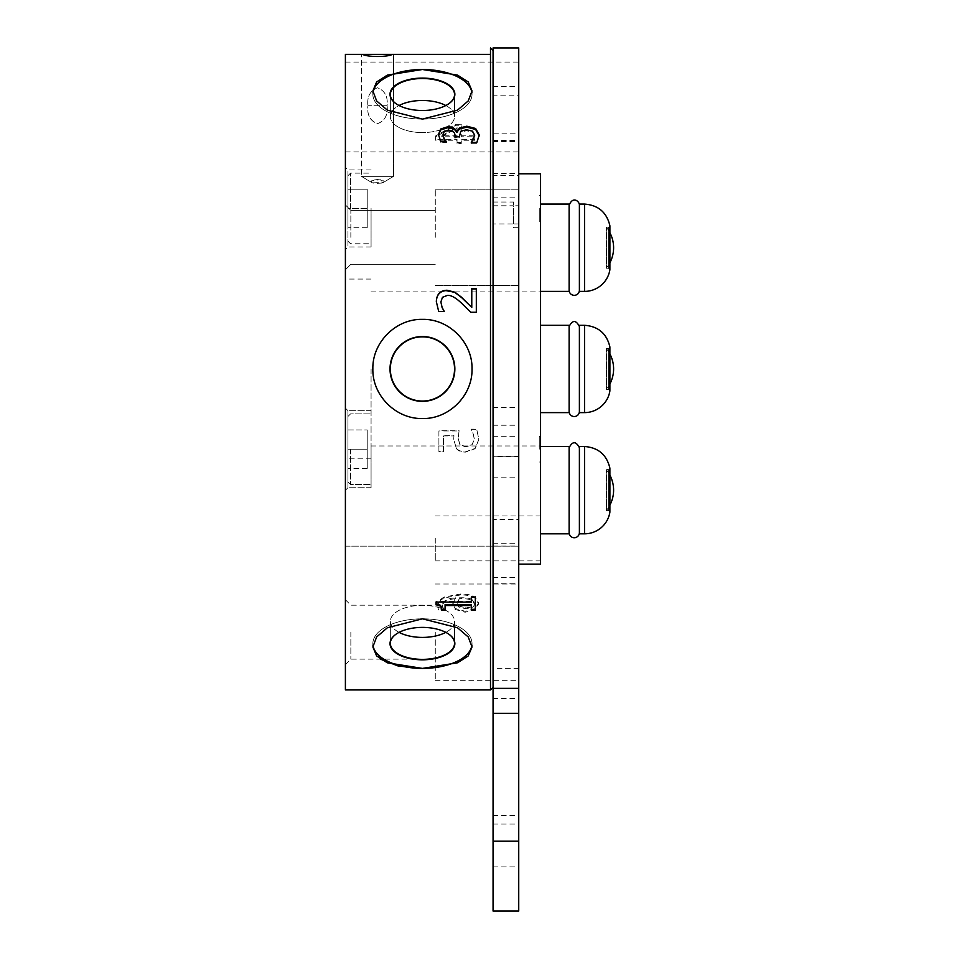 <?xml version="1.0" encoding="UTF-8"?>
<svg xmlns="http://www.w3.org/2000/svg" width="959" height="959" viewBox="0 0 959 959"><rect width="100%" height="100%" fill="white"/><g stroke="black" fill="none" stroke-linecap="round" stroke-linejoin="round"><path stroke-width="0.72" stroke-dasharray="4.79 3.6" d="M345.396 689.941L345.396 54.375L362.646 54.375C367.081 57.192 387.916 57.192 392.339 54.375L490.493 54.375L490.493 689.941M490.493 54.375L490.493 47.95M493.058 368.951L493.058 50.515L493.058 368.951M518.735 175.593L518.735 227.715L518.735 175.593L493.058 175.593L493.058 223.95L513.604 223.95L513.604 202.025L513.604 205.789L518.735 205.789M493.058 223.95L493.058 175.593M493.058 205.789L513.604 205.789L513.604 227.715L518.735 227.715M518.735 95.792L518.735 151.954L518.735 62.071L518.735 95.792L493.058 95.792L493.058 133.181L518.735 133.181M493.058 133.181L493.058 95.792M518.735 237.341L518.735 189.187L518.735 237.341M435.278 237.341L435.278 189.187L435.278 237.341M518.735 632.161L518.735 680.315L518.735 632.161M435.278 632.161L435.278 680.315L435.278 632.161M345.396 501.197L345.396 456.256L345.396 501.197M518.735 519.406L518.735 583.743L518.735 519.406L493.058 519.406L493.058 583.743L493.058 519.406M493.058 546.067L518.735 546.067M345.396 107.012L345.396 151.954L345.396 107.012M387.124 107.012C387.796 115.512 384.583 121.074 377.498 123.699C370.414 121.074 367.201 115.512 367.872 107.012L367.896 105.73L387.1 105.73L387.124 107.012M493.058 86.478L518.735 86.478M387.1 105.73L367.896 105.73C366.865 114.732 370.066 120.726 377.498 123.699C384.931 120.726 388.131 114.732 387.1 105.73C388.059 96.667 384.859 90.673 377.498 87.76C370.138 90.673 366.937 96.667 367.896 105.73C366.937 96.667 370.138 90.673 377.498 87.76C384.859 90.673 388.059 96.667 387.1 105.73M518.735 456.436L518.735 546.139L518.735 407.407L518.735 456.436L493.058 456.436L493.058 407.407L493.058 456.436M493.058 477.15L518.735 477.15M493.058 47.95L493.058 911.05M518.735 911.05L518.735 47.95M457.047 142.603L461.267 142.603L461.267 139.319L474.729 139.319L474.729 135.818L461.267 135.818L461.267 124.274L455.753 124.274L435.566 135.974L435.566 139.319L457.047 139.319L457.047 143.514L461.267 143.514L461.267 140.242L474.729 140.242L474.729 136.753L461.267 136.753L461.267 125.257L455.753 125.257L435.566 136.909L435.566 140.242L457.047 140.242L457.047 143.514M422.439 69.504L387.376 75.09L376.635 81.947L372.859 90.961L376.635 100.935L387.376 110.153L422.439 119.084L457.491 110.153L468.232 100.935L472.02 90.961L468.232 81.947L457.491 75.09L422.439 69.504A49.58 24.79 0 0 1 472.02 94.294A49.58 24.79 0 0 1 422.439 119.084A49.58 24.79 0 0 1 372.859 94.294A49.58 24.79 0 0 1 422.439 69.504M422.439 418.532C395.935 419.179 372.2 395.456 372.859 368.951C372.2 342.435 395.935 318.712 422.439 319.371A49.58 49.58 0 0 1 472.02 368.951A49.58 49.58 0 0 1 422.439 418.532C448.944 419.179 472.667 395.456 472.02 368.951C472.667 342.435 448.944 318.712 422.439 319.371A49.58 49.58 0 0 0 403.451 414.744A49.58 49.58 0 0 0 422.439 418.532A49.58 49.58 0 0 1 372.859 368.951A49.58 49.58 0 0 1 441.428 323.147A49.58 49.58 0 0 1 422.439 418.532M455.117 609.433L465.115 612.226L474.957 609.816L478.637 603.93L475.089 597.972C472.308 596.007 467.489 594.988 460.608 594.928L444.233 597.948C440.145 599.998 438.035 603.031 437.915 607.047L438.467 609.996L443.502 609.996L442.459 606.579C442.507 602.024 446.858 599.411 455.537 598.728L452.804 604.338L455.117 609.433L455.117 608.474L465.115 611.255L474.957 608.845L478.637 602.995L475.089 597.049C472.308 595.095 467.489 594.089 460.608 594.017L444.233 597.025C440.145 599.075 438.035 602.096 437.915 606.088L438.467 609.037L443.502 609.037L442.459 605.62C442.507 601.089 446.858 598.488 455.537 597.805L452.804 603.403L455.117 608.474M456.172 448.213C457.923 450.754 461.075 452.061 465.63 452.109L475.053 448.764L478.889 439.414L476.671 429.38L471.121 429.38L473.207 433.888L474.357 439.51L471.972 445.012L465.594 446.942L459.948 444.796L458.138 438.551L459.085 430.963L438.91 430.963L438.91 451.893L443.502 451.893L443.502 435.913L453.943 435.913L453.727 439.378L456.172 447.889C457.923 450.43 461.075 451.725 465.63 451.773L475.053 448.44L478.889 439.138L476.671 429.141L471.121 429.141L473.207 433.636L474.357 439.222L471.972 444.7L465.594 446.63L459.948 444.485L458.138 438.263L459.085 430.723L438.91 430.723L438.91 451.557L443.502 451.557L443.502 435.638L453.943 435.638L453.727 439.102L456.172 447.889M471.9 645.287A49.58 24.79 180 0 0 472.02 643.609A49.58 24.79 180 0 1 422.439 668.399L457.491 662.813L468.232 655.944L472.02 646.941L468.232 636.956L457.491 627.749L422.439 618.819L387.376 627.749L376.635 636.956L372.859 646.941L380.387 659.133M362.646 54.375L392.339 54.375M367.225 429.944L367.225 468.46L367.225 429.944L367.225 468.46L367.225 429.944L347.961 429.944L347.961 468.46L347.961 429.944L347.961 468.46L347.961 429.944L367.225 429.944M367.225 189.187L367.225 227.715L367.225 189.187L347.961 189.187L347.961 227.715L347.961 189.187L367.225 189.187M367.225 468.46L347.961 468.46L367.225 468.46M367.225 449.196L347.961 449.196L347.961 416.458L347.961 487.723L347.961 410.68L347.961 487.723L347.961 410.68L347.961 449.196L367.225 449.196M367.225 227.715L347.961 227.715L367.225 227.715M367.225 208.451L347.961 208.451L347.961 175.713L347.961 246.966L347.961 169.935L347.961 208.451L367.225 208.451M399.064 632.365A32.103 16.051 0 0 1 390.337 621.36A32.103 16.051 0 0 1 422.439 605.321A32.103 16.051 0 0 1 454.542 621.36A32.103 16.051 0 0 1 445.803 632.365M422.439 637.411A32.103 16.051 0 0 0 454.542 621.36A32.103 16.051 0 0 0 422.439 605.321A32.103 16.051 0 0 0 390.337 621.36A32.103 16.051 0 0 0 422.439 637.411M445.803 105.526A32.103 16.051 180 0 1 454.542 116.53A32.103 16.051 180 0 1 422.439 132.582A32.103 16.051 180 0 0 454.542 116.53A32.103 16.051 180 0 0 422.439 100.479A32.103 16.051 180 0 0 390.337 116.53A32.103 16.051 180 0 0 422.439 132.582A32.103 16.051 180 0 1 390.337 116.53A32.103 16.051 180 0 1 399.064 105.526M422.439 401.054A32.103 32.103 0 0 0 454.542 368.951A32.103 32.103 0 0 0 422.439 336.849A32.103 32.103 0 0 0 390.337 368.951A32.103 32.103 0 0 0 422.439 401.054A32.103 32.103 0 0 1 390.337 368.951A32.103 32.103 0 0 1 422.439 336.849A32.103 32.103 0 0 1 454.542 368.951A32.103 32.103 0 0 1 422.439 401.054M350.538 449.196L350.538 484.511L350.538 449.196M350.538 208.451L350.538 173.135L350.538 208.451M448.776 634.151A32.103 16.051 180 0 0 448.644 634.055A32.103 16.051 180 0 0 422.439 627.282A32.103 16.051 180 0 0 396.223 634.055A32.103 16.051 180 0 0 396.103 634.151M422.439 659.372A32.103 16.051 180 0 1 390.337 643.321A32.103 16.051 180 0 1 396.223 634.055A32.103 16.051 180 0 1 422.439 627.282A32.103 16.051 180 0 1 448.644 634.055A32.103 16.051 180 0 1 454.542 643.321A32.103 16.051 180 0 1 422.439 659.372M474.357 603.954C474.357 606.975 471.349 608.569 465.343 608.713L458.522 606.939L457.155 603.547L459.313 598.728L461.782 598.656C467.081 598.752 470.521 599.399 472.128 600.598L474.357 603.954L474.357 603.019C474.357 606.028 471.349 607.61 465.343 607.754L458.522 605.98L458.522 606.939M457.047 126.972L457.047 135.818L441.751 135.818L457.047 126.972L457.047 136.753L441.751 136.753L441.751 135.818M396.103 103.74A32.103 16.051 0 0 0 396.223 103.836A32.103 16.051 0 0 0 422.439 110.621A32.103 16.051 0 0 1 396.223 103.836A32.103 16.051 0 0 1 390.337 94.569A32.103 16.051 0 0 1 422.439 78.518A32.103 16.051 0 0 1 454.542 94.569A32.103 16.051 0 0 1 448.644 103.836A32.103 16.051 0 0 1 422.439 110.621A32.103 16.051 0 0 0 448.644 103.836A32.103 16.051 0 0 0 448.776 103.74M390.337 368.951A32.103 32.103 0 0 1 422.439 336.849A32.103 32.103 0 0 1 454.542 368.951A32.103 32.103 0 0 1 422.439 401.054A32.103 32.103 0 0 1 390.337 368.951M371.073 449.196L371.073 487.723L371.073 449.196M371.073 208.451L371.073 246.966L371.073 208.451M422.439 659.816A32.426 16.207 180 0 1 393.646 651.053A32.426 16.207 180 0 1 395.971 634.247A32.426 16.207 180 0 1 422.439 627.39A32.426 16.207 180 0 1 448.908 634.247A32.426 16.207 180 0 1 451.233 651.053A32.426 16.207 180 0 1 422.439 659.816M458.522 605.98L457.155 603.547M457.155 602.6L459.313 598.728M459.313 597.805L461.782 597.733C467.081 597.829 470.521 598.476 472.128 599.675L472.128 600.598M472.128 599.675L474.357 603.019M457.047 136.753L457.047 135.818M441.751 136.753L457.047 127.931M422.439 110.501A32.426 16.207 0 0 1 395.971 103.656A32.426 16.207 0 0 1 393.646 86.837A32.426 16.207 0 0 1 422.439 78.087A32.426 16.207 0 0 1 451.233 86.837A32.426 16.207 0 0 1 448.908 103.656A32.426 16.207 0 0 1 422.439 110.501M454.854 368.951A32.426 32.426 0 0 1 422.439 401.365A32.426 32.426 0 0 1 390.013 368.951A32.426 32.426 0 0 1 422.439 336.525A32.426 32.426 0 0 1 454.854 368.951M436.033 604.877L436.033 601.173L471.325 601.173L471.325 596.354L475.316 596.354L475.316 610.284M445.072 604.59L445.072 610.284M471.325 610.284L471.325 604.59M422.439 668.399A49.58 24.79 180 0 1 372.859 643.609A49.58 24.79 180 0 1 422.439 618.819A49.58 24.79 180 0 1 472.02 643.609A49.58 24.79 180 0 0 422.439 618.819A49.58 24.79 180 0 0 372.859 643.609A49.58 24.79 180 0 0 372.967 645.287M371.073 181.994L371.073 180.915L371.732 182.534L374.633 183.493L382.042 183.073L383.264 182.534L380.363 179.705L371.073 180.915L371.073 181.994L371.073 180.915L372.32 180.208L377.498 179.537L382.677 180.208L384.127 181.587L383.264 182.534L371.073 181.994M474.717 136.142L472.523 132.126L466.434 130.688L460.752 132.258L459.349 137.772L455.01 137.772L455.01 136.574C454.95 133.181 452.756 131.383 448.44 131.191L444.185 132.57L442.974 135.794M479.236 135.483L476.839 143.347L471.289 143.347L471.888 142.435M445.755 141.668L446.403 142.579L440.852 142.579L438.455 135.015M471.78 307.659L471.78 288.671M444.269 311.675L438.683 311.675L436.333 301.737M476.323 288.671L476.323 312.478L470.761 312.478L461.339 303.236C455.501 297.817 450.85 295.312 447.373 295.708L442.459 297.59L440.876 302.241M372.967 92.615A49.58 24.79 0 0 0 372.859 94.294A49.58 24.79 0 0 0 422.439 119.084A49.58 24.79 0 0 0 472.02 94.294A49.58 24.79 0 0 0 471.9 92.615M471.325 596.354L471.325 597.265M471.325 601.173L471.325 602.096M436.033 601.173L436.033 602.096M475.316 596.354L475.316 597.265M452.804 603.403L452.804 604.338M455.537 597.805L455.537 598.728M442.459 605.62L442.459 606.579M443.502 608.893L443.502 609.852M443.502 609.037L443.502 609.996M438.467 609.037L438.467 609.996M437.915 606.088L437.915 607.047M475.089 597.049L475.089 597.972M478.637 602.995L478.637 603.93M371.732 182.534L361.447 176.348L393.55 176.348L361.447 176.348L393.55 176.348L361.447 176.348L361.447 54.375L361.447 176.348L371.732 182.534M457.047 140.242L457.047 139.319M435.566 140.242L435.566 139.319M435.566 136.909L435.566 135.974M455.753 125.257L455.753 124.274M461.267 125.257L461.267 124.274M461.267 136.753L461.267 135.818M474.729 136.753L474.729 135.818M474.729 140.242L474.729 139.319M461.267 140.242L461.267 139.319M461.267 143.514L461.267 142.603M350.85 237.341L350.85 210.381L350.85 237.341M350.85 632.161L350.85 659.133L350.85 632.161M371.073 368.951L371.073 458.834L371.073 368.951M345.396 368.951L345.396 458.834L345.396 368.951M540.564 368.951L540.564 291.908L540.564 368.951M345.396 632.161L345.396 664.587L345.396 632.161M345.396 237.341L345.396 204.914L345.396 237.341M345.396 449.196L345.396 490.289L345.396 449.196M345.396 208.451L345.396 167.357L345.396 208.451M455.01 136.574L455.01 135.639M459.349 137.772L459.349 136.837M459.349 136.25L459.349 135.315M472.523 132.126L472.523 131.179M476.839 143.347L476.839 142.435M479.248 135.926L479.248 134.991M438.443 135.507L438.443 134.572M440.852 142.579L440.852 141.668M493.058 841.199L493.058 815.522L493.058 841.199M518.735 841.199L518.735 815.522L518.735 841.199M540.564 449.196L540.564 436.357L540.564 449.196M539.282 449.196L539.282 436.357L539.282 449.196M540.564 208.451L540.564 221.289L540.564 208.451M539.282 208.451L539.282 221.289L539.282 208.451M579.392 447.709L579.392 532.605L579.392 447.709M569.119 532.605L569.119 447.709L569.119 532.605M609.9 511.986L608.617 510.703L606.28 510.572L606.28 469.742L606.28 510.572L606.783 469.61L606.783 510.703L606.783 469.61L606.783 510.703L608.617 510.703L608.617 469.61L606.783 469.61L608.617 469.61L608.617 510.703L608.617 469.61L608.617 510.703L609.9 511.986L609.9 468.328L609.888 512.19A25.677 25.677 0 0 1 584.522 533.815L579.392 533.815L579.392 446.498L579.392 533.815L579.392 446.498L584.522 446.498L584.522 533.815M609.888 468.124A1.283 1.283 0 0 1 608.617 469.61A1.283 1.283 0 0 0 609.888 468.124L609.888 512.19M540.564 446.498L569.119 446.498L569.119 533.815L569.119 446.498L569.119 533.815L540.564 533.815L540.564 446.498L540.564 533.815M540.564 564.12L540.564 173.783M540.564 204.087L540.564 291.392L540.564 204.087L540.564 291.392L540.564 204.087L569.119 204.087L569.119 291.392L540.564 291.392M540.564 325.293L540.564 412.61L540.564 325.293L540.564 412.61L540.564 325.293L569.119 325.293L569.119 412.61L540.564 412.61M540.564 538.431L540.564 560.907L540.564 538.431M518.735 368.951L518.735 564.12L518.735 368.951M518.735 223.95L513.604 223.95L513.604 227.715M579.392 326.504L579.392 411.387L579.392 326.504C575.963 319.874 572.547 319.874 569.119 326.504L569.119 411.387L569.119 326.504M609.9 390.781L608.617 389.498L606.28 389.366L606.28 348.537L606.28 389.366L606.783 348.405L606.783 389.498L606.783 348.405L606.783 389.498L608.617 389.498L608.617 348.405L606.783 348.405L608.617 348.405L608.617 389.498L608.617 348.405L608.617 389.498L609.9 390.781L609.9 347.122L609.888 390.984A25.677 25.677 0 0 1 584.522 412.61L579.392 412.61L579.392 325.293L579.392 412.61L579.392 325.293L584.522 325.293L584.522 412.61M609.888 346.918A1.283 1.283 0 0 1 608.617 348.405A1.283 1.283 0 0 0 609.888 346.918L609.888 390.984M569.119 412.61L569.119 325.293L569.119 412.61M579.392 205.298L579.392 290.181L579.392 205.298M569.119 290.181L569.119 205.298L569.119 290.181M609.9 269.563L608.617 268.28L606.28 268.148L606.28 227.331L606.28 268.148L606.783 227.199L606.783 268.28L606.783 227.199L606.783 268.28L608.617 268.28L608.617 227.199L606.783 227.199L608.617 227.199L608.617 268.28L608.617 227.199L608.617 268.28L609.888 269.767A25.677 25.677 0 0 1 584.522 291.392L579.392 291.392L579.392 204.087L579.392 291.392L579.392 204.087L584.522 204.087L584.522 291.392M609.888 225.713A1.283 1.283 0 0 1 608.617 227.199A1.283 1.283 0 0 0 609.888 225.713L609.888 269.767M569.119 204.087L569.119 291.392L569.119 204.087M435.278 538.431L435.278 560.907L435.278 538.431M493.058 197.11L518.735 197.11M493.058 140.505L518.735 140.505M518.735 668.327L493.058 668.327M465.343 607.754L465.343 608.713M461.782 597.733L461.782 598.656M444.233 597.025L444.233 597.948M460.608 594.017L460.608 594.928M474.957 608.845L474.957 609.816M465.115 611.255L465.115 612.226M444.185 132.57L444.185 131.623M448.44 131.191L448.44 130.244M460.752 132.258L460.752 131.299M466.434 130.688L466.434 129.729M493.058 436.297L518.735 436.297M493.058 425.221L518.735 425.221M493.058 577.546L518.735 577.546M493.058 543.25L518.735 543.25M493.058 824.081L518.735 824.081M493.058 698.572L518.735 698.572M493.058 173.519L518.735 173.519M493.058 202.025L513.604 202.025M493.058 141.5L518.735 141.5M435.278 285.494L518.735 285.494L435.278 285.494M435.278 189.187L518.735 189.187L435.278 189.187M435.278 680.315L518.735 680.315M435.278 584.019L518.735 584.019M345.396 546.139L518.735 546.139L345.396 546.139M493.058 456.256L518.735 456.256M345.396 151.954L518.735 151.954M345.396 62.071L518.735 62.071M347.961 481.945L350.538 484.511L371.073 484.511L350.538 484.511L347.961 481.945M347.961 416.458L350.538 413.892L371.073 413.892L350.538 413.892L347.961 416.458M347.961 241.188L350.538 243.754L371.073 243.754M347.961 175.713L350.538 173.135L371.073 173.135M390.337 621.36L390.337 643.321L390.337 621.36M454.542 621.36L454.542 643.321L454.542 621.36M454.542 116.53L454.542 94.569L454.542 116.53M390.337 116.53L390.337 94.569L390.337 116.53M371.073 410.68L347.961 410.68L345.396 408.114L347.961 410.68L371.073 410.68M371.073 487.723L347.961 487.723L345.396 490.289L347.961 487.723L371.073 487.723M371.073 169.935L347.961 169.935L345.396 167.357M371.073 246.966L347.961 246.966L345.396 249.532M472.02 643.609L472.02 646.941L472.02 643.609M372.859 643.609L372.859 646.941L372.859 643.609M383.264 182.534L393.55 176.348L393.55 54.375L393.55 176.348L383.264 182.534M472.02 94.294L472.02 90.961L472.02 94.294M372.859 94.294L372.859 90.961L372.859 94.294M350.85 264.3L435.278 264.3L350.85 264.3L345.396 269.755L350.85 264.3M350.85 210.381L435.278 210.381L350.85 210.381L345.396 204.914L350.85 210.381M345.396 664.587L350.85 659.133L435.278 659.133M345.396 599.747L350.85 605.201L435.278 605.201M371.073 279.069L345.396 279.069M371.073 458.834L345.396 458.834M371.073 445.983L540.564 445.983M371.073 291.908L540.564 291.908M493.058 407.407L518.735 407.407M493.058 583.743L518.735 583.743M493.058 866.876L518.735 866.876M493.058 815.522L518.735 815.522M539.282 462.034L540.564 462.034L539.282 462.034M539.282 436.357L540.564 436.357L539.282 436.357M539.282 221.289L540.564 221.289M539.282 195.612L540.564 195.612M606.28 510.572A32.103 32.103 0 0 0 609.9 505.117L609.9 475.196A32.103 32.103 0 0 0 606.28 469.742L606.28 469.742A32.103 32.103 0 0 1 606.28 510.572M609.9 383.912A32.103 32.103 0 0 1 606.28 389.366A32.103 32.103 0 0 0 609.9 383.912L609.9 353.979A32.103 32.103 0 0 0 606.28 348.537L606.28 348.537A32.103 32.103 0 0 1 609.9 353.979M606.28 268.148A32.103 32.103 0 0 0 609.9 262.706L609.9 232.773A32.103 32.103 0 0 0 606.28 227.331L606.28 227.331A32.103 32.103 0 0 1 606.28 268.148M609.9 262.706L609.9 232.773L609.9 262.706M435.278 560.907L540.564 560.907M435.278 515.966L540.564 515.966"/><path stroke-width="1.44" d="M490.493 689.941L490.493 54.375L392.339 54.375C387.916 57.192 367.081 57.192 362.646 54.375L345.396 54.375L345.396 689.941L490.493 689.941L493.058 687.375M493.058 50.515L490.493 47.95L490.493 54.375M493.058 688.37L493.058 47.95L518.735 47.95L518.735 911.05L493.058 911.05L493.058 688.37L518.735 688.37M380.387 659.133L398.237 666.037L422.439 668.399L387.376 662.813L376.635 655.944L372.859 646.941L376.635 636.956L387.376 627.749L422.439 618.819L457.491 627.749L468.232 636.956L472.02 646.941L468.232 655.944L457.491 662.813L422.439 668.399A49.58 24.79 180 0 0 471.9 645.287M471.325 597.265L475.316 597.265L475.316 610.284L471.325 610.284L471.325 605.537L445.072 605.537L445.072 610.284L441.488 610.284C441.787 606.819 439.965 605.009 436.033 604.877L436.033 602.096L471.325 602.096L471.325 597.265M422.439 418.532C448.944 419.179 472.667 395.456 472.02 368.951C472.667 342.435 448.944 318.712 422.439 319.371C395.935 318.712 372.2 342.435 372.859 368.951C372.2 395.456 395.935 419.179 422.439 418.532M444.185 131.623L442.974 134.859L444.209 138.731L446.403 141.668L440.852 141.668L438.443 134.572L440.661 129.009L447.901 126.708C452.552 126.972 455.465 128.578 456.652 131.515L459.577 128.003L466.805 126.204L475.628 128.482L479.248 134.991L476.839 142.435L471.289 142.435L474.717 135.207L472.523 131.179L466.434 129.729L460.752 131.299L459.349 136.837L455.01 136.837L455.01 135.639C454.95 132.234 452.756 130.424 448.44 130.244L444.185 131.623M471.78 288.671L476.323 288.671L476.323 312.25L470.761 312.25L461.339 302.972C455.501 297.53 450.85 295.012 447.373 295.408L442.459 297.302L440.876 301.977L442.111 307.419L444.269 311.447L438.683 311.447L436.333 301.606C436.621 294.233 440.205 290.445 447.086 290.229L454.926 292.207L461.627 297.302L471.78 307.419L471.78 288.671M471.9 92.615A49.58 24.79 0 0 0 422.439 69.504L457.491 75.09L468.232 81.947L472.02 90.961L468.232 100.935L457.491 110.153L422.439 119.084L387.376 110.153L376.635 100.935L372.859 90.961L376.635 81.947L387.376 75.09L422.439 69.504A49.58 24.79 0 0 0 372.967 92.615M392.339 54.375L362.646 54.375M445.803 632.365A32.103 16.051 0 0 1 422.439 637.411A32.103 16.051 0 0 1 399.064 632.365M399.064 105.526A32.103 16.051 180 0 1 422.439 100.479A32.103 16.051 180 0 1 445.803 105.526M396.103 634.151A32.103 16.051 180 0 0 390.337 643.321A32.103 16.051 180 0 0 422.439 659.372A32.103 16.051 180 0 0 454.542 643.321A32.103 16.051 180 0 0 448.776 634.151M448.776 103.74A32.103 16.051 0 0 0 454.542 94.569A32.103 16.051 0 0 0 422.439 78.518A32.103 16.051 0 0 0 390.337 94.569A32.103 16.051 0 0 0 396.103 103.74M390.337 368.951A32.103 32.103 0 0 0 422.439 401.054A32.103 32.103 0 0 0 454.542 368.951A32.103 32.103 0 0 0 422.439 336.849A32.103 32.103 0 0 0 390.337 368.951M422.439 627.39A32.426 16.207 180 0 0 395.971 634.247A32.426 16.207 180 0 0 393.646 651.053A32.426 16.207 180 0 0 422.439 659.816A32.426 16.207 180 0 0 451.233 651.053A32.426 16.207 180 0 0 448.908 634.247A32.426 16.207 180 0 0 422.439 627.39M422.439 78.087A32.426 16.207 0 0 0 393.646 86.837A32.426 16.207 0 0 0 395.971 103.656A32.426 16.207 0 0 0 422.439 110.501A32.426 16.207 0 0 0 448.908 103.656A32.426 16.207 0 0 0 451.233 86.837A32.426 16.207 0 0 0 422.439 78.087M390.013 368.951A32.426 32.426 0 0 0 422.439 401.365A32.426 32.426 0 0 0 454.854 368.951A32.426 32.426 0 0 0 422.439 336.525A32.426 32.426 0 0 0 390.013 368.951M445.072 609.325L441.488 609.325C441.787 605.872 439.965 604.074 436.033 603.93M471.325 605.537L471.325 604.59L445.072 604.59L445.072 605.537M475.316 609.325L471.325 609.325M372.967 645.287A49.58 24.79 180 0 0 422.439 668.399M455.01 137.772L455.01 136.837M471.289 143.071L474.717 135.207M438.443 135.507L440.661 129.968L447.901 127.679C452.552 127.943 455.465 129.537 456.652 132.462L459.577 128.974L466.805 127.175L475.628 129.453L479.248 135.926M442.974 134.859L444.209 139.654L446.403 142.364M471.78 288.983L476.323 288.983M436.333 301.869C436.621 294.533 440.205 290.757 447.086 290.553L454.926 292.507L461.627 297.59L471.78 307.419M440.876 301.977L442.111 307.659L444.269 311.447M441.488 609.325L441.488 610.284M459.577 128.974L459.577 128.003M457.035 132.462L457.035 131.515M456.652 132.462L456.652 131.515M440.661 129.968L440.661 129.009M444.209 139.654L444.209 138.731M579.392 532.605A5.131 5.131 0 0 1 574.249 537.735A5.131 5.131 0 0 1 569.119 532.605A5.131 5.131 0 0 0 574.249 537.735A5.131 5.131 0 0 0 579.392 532.605M584.522 533.815L579.392 533.815L579.392 446.498L584.522 446.498C598.248 447.529 606.699 454.746 609.888 468.124L609.888 512.19A25.677 25.677 0 0 1 584.522 533.815L584.522 446.498C598.248 447.529 606.699 454.746 609.888 468.124M540.564 446.498L569.119 446.498L569.119 533.815L540.564 533.815M518.735 173.783L540.564 173.783L540.564 564.12L518.735 564.12M493.058 841.199L518.735 841.199M579.392 411.387A5.131 5.131 0 0 1 574.249 416.53A5.131 5.131 0 0 1 569.119 411.387A5.131 5.131 0 0 0 574.249 416.53A5.131 5.131 0 0 0 579.392 411.387M579.392 290.181A5.131 5.131 0 0 1 574.249 295.324A5.131 5.131 0 0 1 569.119 290.181A5.131 5.131 0 0 0 574.249 295.324A5.131 5.131 0 0 0 579.392 290.181M584.522 291.392L579.392 291.392L579.392 204.087L584.522 204.087C598.248 205.118 606.699 212.323 609.888 225.713L609.888 269.767A25.677 25.677 0 0 1 584.522 291.392L584.522 204.087C598.248 205.118 606.699 212.323 609.888 225.713M540.564 204.087L569.119 204.087L569.119 291.392L540.564 291.392M584.522 412.61L579.392 412.61L579.392 325.293L584.522 325.293C598.248 326.324 606.699 333.528 609.888 346.918L609.888 390.984A25.677 25.677 0 0 1 584.522 412.61L584.522 325.293C598.248 326.324 606.699 333.528 609.888 346.918M540.564 325.293L569.119 325.293L569.119 412.61L540.564 412.61M475.628 129.453L475.628 128.482M466.805 127.175L466.805 126.204M447.901 127.679L447.901 126.708M518.735 713.34L493.058 713.34M579.392 447.709C575.963 441.092 572.547 441.092 569.119 447.709C572.547 441.092 575.963 441.092 579.392 447.709M609.9 505.117A32.103 32.103 0 0 0 609.9 475.196L609.9 505.117M609.9 383.912A32.103 32.103 0 0 0 609.9 353.979L609.9 383.912A32.103 32.103 0 0 0 609.9 353.979M579.392 205.298C579.799 201.726 572.967 195.432 569.119 205.298C572.967 195.432 579.799 201.726 579.392 205.298M609.9 262.706A32.103 32.103 0 0 0 609.9 232.773L609.9 262.706M579.392 326.504C575.963 319.874 572.547 319.874 569.119 326.504M609.9 232.773L609.9 225.916L609.9 232.773"/></g></svg>
